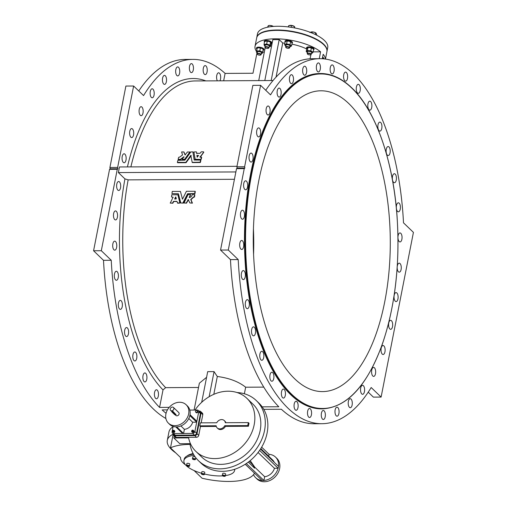 <?xml version="1.0" encoding="UTF-8"?>
<svg xmlns="http://www.w3.org/2000/svg" width="507" height="507" viewBox="0 0 507 507"><rect width="100%" height="100%" fill="white"/><g stroke="black" fill="none" stroke-linecap="round" stroke-linejoin="round"><path stroke-width="0.76" d="M256.719 37.727A35.788 12.909 11.1 0 1 256.757 37.537L257.493 33.792A35.788 12.909 11.1 0 1 295.093 28.018A35.788 12.909 11.1 0 1 327.725 47.576L326.99 51.315A35.788 12.909 11.1 0 1 326.945 51.505M256.517 51.397A35.788 12.909 11.1 0 1 255.027 46.333L256.681 37.911A35.788 12.909 11.1 0 1 294.282 32.137A35.788 12.909 11.1 0 1 326.914 51.689L325.469 59.078M263.843 49.572A3.783 1.363 -168.9 0 0 263.919 49.394A3.783 1.363 -168.9 0 0 260.465 47.322A3.783 1.363 -168.9 0 0 256.491 47.937A3.783 1.363 -168.9 0 0 256.491 48.127M313.96 49.299A3.783 1.363 -168.9 0 0 314.036 49.116A3.783 1.363 -168.9 0 0 310.588 47.05A3.783 1.363 -168.9 0 0 306.608 47.664A3.783 1.363 -168.9 0 0 306.608 47.854M255.027 46.333A35.788 12.909 11.1 0 1 282.209 39.096A35.788 12.909 11.1 0 1 320.601 51.815L313.142 51.853M264.312 52.12L262.677 52.132M272.05 43.646A25.559 9.221 -168.9 0 0 271.074 43.875M265.237 47.715A25.559 9.221 -168.9 0 0 265.066 48.304L258.728 80.6M284.871 43.165A25.559 9.221 -168.9 0 0 282.735 43.013L279.205 39.616L272.836 39.647L264.806 80.569M306.71 48.983A25.559 9.221 -168.9 0 0 291.886 44.172M271.619 42.848A3.783 1.363 -168.9 0 0 271.695 42.67A3.783 1.363 -168.9 0 0 268.241 40.598A3.783 1.363 -168.9 0 0 264.267 41.213A3.783 1.363 -168.9 0 0 264.267 41.403M292.381 42.734A3.783 1.363 -168.9 0 0 292.45 42.556A3.783 1.363 -168.9 0 0 289.003 40.49A3.783 1.363 -168.9 0 0 285.029 41.099A3.783 1.363 -168.9 0 0 285.029 41.295M322.294 58.761L323.168 54.287A35.788 12.909 11.1 0 1 325.348 59.059M323.726 58.692A3.783 1.363 -168.9 0 0 323.802 58.514A3.783 1.363 -168.9 0 0 322.598 57.19M171.512 196.97A161.549 73.591 89.7 0 1 171.797 194.758L177.989 194.853L180.131 203.047L177.792 203.231L176.899 201.349L173.508 201.368L172.507 203.111L170.289 203.123L173.026 197.255L171.512 196.97L173.217 197.255M177.894 194.783L179.858 202.901L177.425 203.009M177.019 201.501L173.781 201.52L172.779 203.256L170.206 202.952M194.726 194.688L194.821 194.808A160.934 73.312 89.7 0 0 194.536 197.014L193.642 197.21L190.993 199.663L192.438 203.149L189.859 202.958L188.217 199.479L186.316 202.958L183.984 203.047L188.034 194.618L190.448 194.701L189.2 197.47C190.828 197.337 191.817 196.399 192.166 194.65L194.555 194.631A161.549 73.591 89.7 0 0 194.263 196.849L193.376 197.039L190.721 199.505L192.166 203.003L189.859 202.958M188.49 199.638L186.475 203.187L183.902 202.876M190.632 194.713L189.466 197.641M171.955 193.604A161.549 73.591 89.7 0 1 172.266 191.405L180.435 191.431L182.482 199.207L186.418 191.285L195.018 191.285A161.549 73.591 89.7 0 0 194.707 193.484L187.596 193.718L182.831 203.053L180.796 202.99L178.401 193.769L171.955 193.604L178.426 193.877M180.435 191.431L182.425 199.048M195.189 191.354L195.29 191.475A160.934 73.312 89.7 0 0 194.98 193.661L187.977 193.826L183.217 203.123L180.796 202.99M234.43 179.288L128.144 179.865A160.934 73.312 89.7 0 0 165.637 387.652L198.522 387.475M194.092 410.049L199.359 383.203L206.583 377.316M201.685 402.311L207.699 371.644L214.068 371.612A160.934 73.312 89.7 0 0 217.313 376.479C229.158 378.057 238.607 381.632 245.661 387.215L263.786 387.12M123.296 162.386A4.5 2.047 -90.3 0 1 122.092 157.347A4.5 2.047 -90.3 0 1 124.082 153.773A4.5 2.047 -90.3 0 1 126.154 158.26A4.5 2.047 -90.3 0 1 124.126 162.766A4.5 2.047 -90.3 0 1 123.296 162.386M130.857 137.194A4.5 2.047 -90.3 0 1 129.653 132.162A4.5 2.047 -90.3 0 1 131.643 128.582A4.5 2.047 -90.3 0 1 133.715 133.068A4.5 2.047 -90.3 0 1 131.687 137.581A4.5 2.047 -90.3 0 1 130.857 137.194M140.306 115.311A4.5 2.047 -90.3 0 1 139.108 110.279A4.5 2.047 -90.3 0 1 141.092 106.698A4.5 2.047 -90.3 0 1 143.164 111.185A4.5 2.047 -90.3 0 1 141.142 115.697A4.5 2.047 -90.3 0 1 140.306 115.311M151.365 97.401A4.5 2.047 -90.3 0 1 150.161 92.363A4.5 2.047 -90.3 0 1 152.144 88.782A4.5 2.047 -90.3 0 1 154.217 93.275A4.5 2.047 -90.3 0 1 152.195 97.781A4.5 2.047 -90.3 0 1 151.365 97.401M163.685 84.004A4.5 2.047 -90.3 0 1 162.481 78.965A4.5 2.047 -90.3 0 1 164.464 75.391A4.5 2.047 -90.3 0 1 166.543 79.878A4.5 2.047 -90.3 0 1 164.515 84.384A4.5 2.047 -90.3 0 1 163.685 84.004M176.899 75.53A4.5 2.047 -90.3 0 1 175.695 70.492A4.5 2.047 -90.3 0 1 177.684 66.911A4.5 2.047 -90.3 0 1 179.757 71.398A4.5 2.047 -90.3 0 1 177.729 75.911A4.5 2.047 -90.3 0 1 176.899 75.53M190.607 72.235A4.5 2.047 -90.3 0 1 189.403 67.197A4.5 2.047 -90.3 0 1 191.386 63.622A4.5 2.047 -90.3 0 1 193.465 68.109A4.5 2.047 -90.3 0 1 191.437 72.615A4.5 2.047 -90.3 0 1 190.607 72.235M204.384 74.218A4.5 2.047 -90.3 0 1 203.187 69.18A4.5 2.047 -90.3 0 1 205.17 65.606A4.5 2.047 -90.3 0 1 207.243 70.093A4.5 2.047 -90.3 0 1 205.221 74.605A4.5 2.047 -90.3 0 1 204.384 74.218M217.37 80.828A4.5 2.047 -90.3 0 1 216.692 75.828A4.5 2.047 -90.3 0 1 218.606 72.812A4.5 2.047 -90.3 0 1 220.558 75.809A4.5 2.047 -90.3 0 1 219.93 80.816M155.636 398.388A4.5 2.047 -90.3 0 1 154.439 393.35A4.5 2.047 -90.3 0 1 156.422 389.769A4.5 2.047 -90.3 0 1 158.495 394.262A4.5 2.047 -90.3 0 1 156.473 398.768A4.5 2.047 -90.3 0 1 155.636 398.388M144.089 381.549A4.5 2.047 -90.3 0 1 142.892 376.517A4.5 2.047 -90.3 0 1 144.875 372.937A4.5 2.047 -90.3 0 1 146.948 377.423A4.5 2.047 -90.3 0 1 144.926 381.936A4.5 2.047 -90.3 0 1 144.089 381.549M134.032 360.597A4.5 2.047 -90.3 0 1 132.828 355.559A4.5 2.047 -90.3 0 1 134.811 351.978A4.5 2.047 -90.3 0 1 136.89 356.472A4.5 2.047 -90.3 0 1 134.862 360.978A4.5 2.047 -90.3 0 1 134.032 360.597M125.768 336.16A4.5 2.047 -90.3 0 1 124.564 331.122A4.5 2.047 -90.3 0 1 126.547 327.547A4.5 2.047 -90.3 0 1 128.62 332.034A4.5 2.047 -90.3 0 1 126.598 336.54A4.5 2.047 -90.3 0 1 125.768 336.16M119.544 308.985A4.5 2.047 -90.3 0 1 118.34 303.947A4.5 2.047 -90.3 0 1 120.33 300.372A4.5 2.047 -90.3 0 1 122.402 304.859A4.5 2.047 -90.3 0 1 120.374 309.365A4.5 2.047 -90.3 0 1 119.544 308.985M115.558 279.896A4.5 2.047 -90.3 0 1 114.354 274.857A4.5 2.047 -90.3 0 1 116.344 271.283A4.5 2.047 -90.3 0 1 118.416 275.77A4.5 2.047 -90.3 0 1 116.388 280.276A4.5 2.047 -90.3 0 1 115.558 279.896M113.929 249.78A4.5 2.047 -90.3 0 1 112.725 244.742A4.5 2.047 -90.3 0 1 114.709 241.161A4.5 2.047 -90.3 0 1 116.781 245.648A4.5 2.047 -90.3 0 1 114.759 250.16A4.5 2.047 -90.3 0 1 113.929 249.78M114.702 219.544A4.5 2.047 -90.3 0 1 113.498 214.505A4.5 2.047 -90.3 0 1 115.482 210.931A4.5 2.047 -90.3 0 1 117.561 215.418A4.5 2.047 -90.3 0 1 115.533 219.93A4.5 2.047 -90.3 0 1 114.702 219.544M117.858 190.119A4.5 2.047 -90.3 0 1 116.654 185.08A4.5 2.047 -90.3 0 1 118.638 181.5A4.5 2.047 -90.3 0 1 120.71 185.987A4.5 2.047 -90.3 0 1 118.689 190.499A4.5 2.047 -90.3 0 1 117.858 190.119M165.89 418.509A182.507 83.142 89.7 0 1 103.504 260.319L111.242 260.275A182.507 83.142 89.7 0 0 159.578 407.419L163.013 389.915L165.637 387.652M128.144 179.865L124.937 178.889L118.372 172.576L235.875 171.936M236.978 166.321L119.475 166.961L118.372 172.576M257.024 52.652L252.987 73.249L225.108 73.401L223.657 80.79M225.108 73.401A182.507 83.142 89.7 0 0 192.888 59.389A182.507 83.142 89.7 0 0 143.557 95.57L133.626 86.019L125.888 86.057L109.918 167.475L117.649 167.43L133.626 86.019M117.649 167.43L117.897 168.78L117.282 169.3L101.311 250.718L111.242 260.275M263.786 409.352L281.379 409.257A182.507 83.142 89.7 0 0 314.112 423.744L321.85 423.706A182.507 83.142 89.7 0 0 371.181 387.519L381.112 397.076L413.427 232.377L403.496 222.82A182.507 83.142 89.7 0 0 319.86 58.692A182.507 83.142 89.7 0 0 270.529 94.879L260.598 85.322L252.86 85.366L236.889 166.778L237.13 168.128L244.868 168.083L244.621 166.74L236.889 166.778M368.228 392.164L373.374 397.12L381.112 397.076M217.313 376.479L213.808 394.332M214.068 371.612L209.144 396.728M169.211 407.362L159.578 407.419M167.443 409.878L162.139 409.909A182.507 83.142 89.7 0 0 166.062 413.294M245.661 387.215L244.374 393.768M262.182 406.855L278.812 406.766A182.507 83.142 89.7 0 1 230.476 259.622L220.545 250.065L228.283 250.027L244.254 168.609L244.868 168.083M200.899 159.154A161.549 73.591 89.7 0 1 201.437 157.176L201.672 157.5A160.934 73.312 89.7 0 0 201.14 159.471L194.98 159.23L195.309 159.61L201.14 159.471M195.22 159.54L193.877 152.011L196.247 151.853M196.564 152.258L196.76 153.615L196.564 152.258M201.349 157.069L199.954 156.923L200.189 157.246L203.77 152.296L203.472 151.815L201.26 151.821L200.005 153.329L196.615 153.348M200.018 157.075L203.706 152.151M185.258 154.958L183.895 151.967L181.601 151.929L182.552 154.958L179.592 157.132L178.679 157.303A161.549 73.591 89.7 0 0 178.147 159.28L180.397 159.375L183.819 156.745L182.254 159.217L184.662 159.287L189.84 152.03L187.438 151.967L185.049 154.977L183.813 151.916M182.254 159.217L182.564 159.68L184.903 159.597L190.074 152.373L189.783 151.885L190.011 152.227M178.147 159.28L178.47 159.699L180.638 159.692L183.749 157.075M192.356 162.582L200.36 162.5A160.934 73.312 89.7 0 1 200.867 160.504L200.544 160.085L194.2 160.047L192.875 151.872L190.809 151.948L184.884 160.168L177.875 160.32A161.549 73.591 89.7 0 0 177.361 162.322L185.835 162.386L190.784 155.351L192.197 162.354L200.113 162.196A161.549 73.591 89.7 0 1 200.626 160.193L200.785 160.389M177.361 162.322L177.691 162.734L186.075 162.69L191.234 155.681M194.289 160.117L192.875 151.872M319.252 58.698L320.601 51.815M237.13 168.128L236.522 168.654L220.545 250.065M319.86 58.692L312.122 58.736A182.507 83.142 89.7 0 0 265.744 90.278M310.094 58.799L310.905 54.648M276.042 77.115L282.735 43.013M271.175 80.531L279.205 39.616M244.621 166.74L260.598 85.322M192.888 59.389L185.15 59.427A182.507 83.142 89.7 0 0 138.772 90.968M230.476 259.622L238.214 259.578A182.507 83.142 89.7 0 0 321.85 423.706M250.268 161.695A4.5 2.047 -90.3 0 1 249.064 156.657A4.5 2.047 -90.3 0 1 251.054 153.076A4.5 2.047 -90.3 0 1 253.126 157.563A4.5 2.047 -90.3 0 1 251.098 162.075A4.5 2.047 -90.3 0 1 250.268 161.695M257.829 136.503A4.5 2.047 -90.3 0 1 256.624 131.465A4.5 2.047 -90.3 0 1 258.614 127.891A4.5 2.047 -90.3 0 1 260.687 132.378A4.5 2.047 -90.3 0 1 258.659 136.884A4.5 2.047 -90.3 0 1 257.829 136.503M267.278 114.62A4.5 2.047 -90.3 0 1 266.08 109.582A4.5 2.047 -90.3 0 1 268.064 106.001A4.5 2.047 -90.3 0 1 270.136 110.494A4.5 2.047 -90.3 0 1 268.114 115A4.5 2.047 -90.3 0 1 267.278 114.62M278.337 96.71A4.5 2.047 -90.3 0 1 277.133 91.672A4.5 2.047 -90.3 0 1 279.116 88.091A4.5 2.047 -90.3 0 1 281.189 92.578A4.5 2.047 -90.3 0 1 279.167 97.09A4.5 2.047 -90.3 0 1 278.337 96.71M290.657 83.313A4.5 2.047 -90.3 0 1 289.453 78.274A4.5 2.047 -90.3 0 1 291.436 74.694A4.5 2.047 -90.3 0 1 293.515 79.181A4.5 2.047 -90.3 0 1 291.487 83.693A4.5 2.047 -90.3 0 1 290.657 83.313M303.87 74.84A4.5 2.047 -90.3 0 1 302.666 69.801A4.5 2.047 -90.3 0 1 304.656 66.221A4.5 2.047 -90.3 0 1 306.729 70.707A4.5 2.047 -90.3 0 1 304.701 75.22A4.5 2.047 -90.3 0 1 303.87 74.84M317.578 71.544A4.5 2.047 -90.3 0 1 316.374 66.506A4.5 2.047 -90.3 0 1 318.358 62.925A4.5 2.047 -90.3 0 1 320.437 67.412A4.5 2.047 -90.3 0 1 318.409 71.924A4.5 2.047 -90.3 0 1 317.578 71.544M331.356 73.528A4.5 2.047 -90.3 0 1 330.158 68.489A4.5 2.047 -90.3 0 1 332.142 64.909A4.5 2.047 -90.3 0 1 334.214 69.402A4.5 2.047 -90.3 0 1 332.193 73.908A4.5 2.047 -90.3 0 1 331.356 73.528M344.798 80.733A4.5 2.047 -90.3 0 1 343.594 75.695A4.5 2.047 -90.3 0 1 345.578 72.114A4.5 2.047 -90.3 0 1 347.656 76.601A4.5 2.047 -90.3 0 1 345.628 81.114A4.5 2.047 -90.3 0 1 344.798 80.733M357.479 92.939A4.5 2.047 -90.3 0 1 356.282 87.901A4.5 2.047 -90.3 0 1 358.265 84.32A4.5 2.047 -90.3 0 1 360.338 88.807A4.5 2.047 -90.3 0 1 358.316 93.32A4.5 2.047 -90.3 0 1 357.479 92.939M369.033 109.772A4.5 2.047 -90.3 0 1 367.829 104.74A4.5 2.047 -90.3 0 1 369.812 101.159A4.5 2.047 -90.3 0 1 371.885 105.646A4.5 2.047 -90.3 0 1 369.863 110.158A4.5 2.047 -90.3 0 1 369.033 109.772M379.09 130.73A4.5 2.047 -90.3 0 1 377.886 125.692A4.5 2.047 -90.3 0 1 379.876 122.111A4.5 2.047 -90.3 0 1 381.948 126.598A4.5 2.047 -90.3 0 1 379.92 131.11A4.5 2.047 -90.3 0 1 379.09 130.73M387.354 155.167A4.5 2.047 -90.3 0 1 386.157 150.129A4.5 2.047 -90.3 0 1 388.14 146.548A4.5 2.047 -90.3 0 1 390.213 151.035A4.5 2.047 -90.3 0 1 388.191 155.548A4.5 2.047 -90.3 0 1 387.354 155.167M393.578 182.343A4.5 2.047 -90.3 0 1 392.374 177.304A4.5 2.047 -90.3 0 1 394.357 173.724A4.5 2.047 -90.3 0 1 396.436 178.21A4.5 2.047 -90.3 0 1 394.408 182.723A4.5 2.047 -90.3 0 1 393.578 182.343M396.335 207.826A4.5 2.047 -90.3 0 1 398.344 202.813A4.5 2.047 -90.3 0 1 400.422 207.3A4.5 2.047 -90.3 0 1 398.394 211.812A4.5 2.047 -90.3 0 1 397.564 211.432A4.5 2.047 -90.3 0 1 396.411 208.567M397.97 236.858A4.5 2.047 -90.3 0 1 399.979 232.928A4.5 2.047 -90.3 0 1 402.051 237.422A4.5 2.047 -90.3 0 1 400.029 241.928A4.5 2.047 -90.3 0 1 399.193 241.547A4.5 2.047 -90.3 0 1 397.989 238.195M397.247 266.479A4.5 2.047 -90.3 0 1 399.205 263.165A4.5 2.047 -90.3 0 1 401.278 267.652A4.5 2.047 -90.3 0 1 399.25 272.164A4.5 2.047 -90.3 0 1 398.42 271.784A4.5 2.047 -90.3 0 1 397.177 267.468M395.264 301.209A4.5 2.047 -90.3 0 1 394.066 296.17A4.5 2.047 -90.3 0 1 396.049 292.596A4.5 2.047 -90.3 0 1 398.122 297.083A4.5 2.047 -90.3 0 1 396.1 301.589A4.5 2.047 -90.3 0 1 395.264 301.209M389.826 328.942A4.5 2.047 -90.3 0 1 388.622 323.903A4.5 2.047 -90.3 0 1 390.605 320.323A4.5 2.047 -90.3 0 1 392.684 324.81A4.5 2.047 -90.3 0 1 390.656 329.322A4.5 2.047 -90.3 0 1 389.826 328.942M382.265 354.127A4.5 2.047 -90.3 0 1 381.061 349.089A4.5 2.047 -90.3 0 1 383.045 345.514A4.5 2.047 -90.3 0 1 385.124 350.001A4.5 2.047 -90.3 0 1 383.096 354.513A4.5 2.047 -90.3 0 1 382.265 354.127M372.816 376.01A4.5 2.047 -90.3 0 1 371.612 370.978A4.5 2.047 -90.3 0 1 373.596 367.398A4.5 2.047 -90.3 0 1 375.668 371.885A4.5 2.047 -90.3 0 1 373.646 376.397A4.5 2.047 -90.3 0 1 372.816 376.01M361.757 393.926A4.5 2.047 -90.3 0 1 360.559 388.888A4.5 2.047 -90.3 0 1 362.543 385.307A4.5 2.047 -90.3 0 1 364.615 389.794A4.5 2.047 -90.3 0 1 362.594 394.307A4.5 2.047 -90.3 0 1 361.757 393.926M349.437 407.324A4.5 2.047 -90.3 0 1 348.233 402.285A4.5 2.047 -90.3 0 1 350.223 398.705A4.5 2.047 -90.3 0 1 352.295 403.192A4.5 2.047 -90.3 0 1 350.267 407.704A4.5 2.047 -90.3 0 1 349.437 407.324M336.223 415.797A4.5 2.047 -90.3 0 1 335.019 410.759A4.5 2.047 -90.3 0 1 337.003 407.178A4.5 2.047 -90.3 0 1 339.082 411.671A4.5 2.047 -90.3 0 1 337.054 416.177A4.5 2.047 -90.3 0 1 336.223 415.797M322.515 419.093A4.5 2.047 -90.3 0 1 321.311 414.054A4.5 2.047 -90.3 0 1 323.301 410.474A4.5 2.047 -90.3 0 1 325.374 414.96A4.5 2.047 -90.3 0 1 323.346 419.473A4.5 2.047 -90.3 0 1 322.515 419.093M308.731 417.109A4.5 2.047 -90.3 0 1 307.534 412.071A4.5 2.047 -90.3 0 1 309.517 408.49A4.5 2.047 -90.3 0 1 311.59 412.977A4.5 2.047 -90.3 0 1 309.568 417.489A4.5 2.047 -90.3 0 1 308.731 417.109M295.296 409.903A4.5 2.047 -90.3 0 1 294.092 404.865A4.5 2.047 -90.3 0 1 296.082 401.284A4.5 2.047 -90.3 0 1 298.154 405.771A4.5 2.047 -90.3 0 1 296.126 410.283A4.5 2.047 -90.3 0 1 295.296 409.903M282.608 397.697A4.5 2.047 -90.3 0 1 281.41 392.659A4.5 2.047 -90.3 0 1 283.394 389.078A4.5 2.047 -90.3 0 1 285.466 393.565A4.5 2.047 -90.3 0 1 283.445 398.077A4.5 2.047 -90.3 0 1 282.608 397.697M271.061 380.858A4.5 2.047 -90.3 0 1 269.863 375.82A4.5 2.047 -90.3 0 1 271.847 372.239A4.5 2.047 -90.3 0 1 273.919 376.733A4.5 2.047 -90.3 0 1 271.898 381.239A4.5 2.047 -90.3 0 1 271.061 380.858M261.004 359.907A4.5 2.047 -90.3 0 1 259.799 354.868A4.5 2.047 -90.3 0 1 261.783 351.288A4.5 2.047 -90.3 0 1 263.862 355.775A4.5 2.047 -90.3 0 1 261.834 360.287A4.5 2.047 -90.3 0 1 261.004 359.907M252.74 335.469A4.5 2.047 -90.3 0 1 251.535 330.431A4.5 2.047 -90.3 0 1 253.519 326.85A4.5 2.047 -90.3 0 1 255.591 331.337A4.5 2.047 -90.3 0 1 253.57 335.849A4.5 2.047 -90.3 0 1 252.74 335.469M246.516 308.294A4.5 2.047 -90.3 0 1 245.312 303.256A4.5 2.047 -90.3 0 1 247.302 299.675A4.5 2.047 -90.3 0 1 249.374 304.162A4.5 2.047 -90.3 0 1 247.346 308.674A4.5 2.047 -90.3 0 1 246.516 308.294M242.53 279.205A4.5 2.047 -90.3 0 1 241.326 274.167A4.5 2.047 -90.3 0 1 243.316 270.586A4.5 2.047 -90.3 0 1 245.388 275.073A4.5 2.047 -90.3 0 1 243.36 279.585A4.5 2.047 -90.3 0 1 242.53 279.205M240.901 249.089A4.5 2.047 -90.3 0 1 239.697 244.051A4.5 2.047 -90.3 0 1 241.681 240.47A4.5 2.047 -90.3 0 1 243.753 244.957A4.5 2.047 -90.3 0 1 241.731 249.469A4.5 2.047 -90.3 0 1 240.901 249.089M241.674 218.853A4.5 2.047 -90.3 0 1 240.47 213.815A4.5 2.047 -90.3 0 1 242.454 210.234A4.5 2.047 -90.3 0 1 244.532 214.727A4.5 2.047 -90.3 0 1 242.504 219.233A4.5 2.047 -90.3 0 1 241.674 218.853M244.83 189.422A4.5 2.047 -90.3 0 1 243.626 184.383A4.5 2.047 -90.3 0 1 245.61 180.809A4.5 2.047 -90.3 0 1 247.682 185.296A4.5 2.047 -90.3 0 1 245.661 189.808A4.5 2.047 -90.3 0 1 244.83 189.422M351.509 87.724A167.684 76.386 89.7 0 0 320.487 73.515L319.936 73.521A167.684 76.386 89.7 0 0 244.469 241.617A167.684 76.386 89.7 0 0 321.768 408.883L322.319 408.876C346.978 407.501 366.954 386.017 382.246 344.418C395.168 306.456 400.112 263.894 397.082 216.711C393.274 160.675 375.567 110.253 351.719 87.806C341.775 78.287 331.363 73.521 320.487 73.515A167.684 76.386 89.7 0 0 245.014 241.611A167.684 76.386 89.7 0 0 322.319 408.876M238.214 259.578L228.283 250.027M348.772 103.536A150.402 68.515 89.7 0 0 320.944 90.791A150.402 68.515 89.7 0 0 253.253 241.566A150.402 68.515 89.7 0 0 322.585 391.594A150.402 68.515 89.7 0 0 388.964 271.967A150.402 68.515 89.7 0 0 348.772 103.536M253.43 228.727A150.402 68.515 -90.3 0 1 253.57 254.406M103.504 260.319L93.573 250.762L109.55 169.344L110.158 168.818L109.918 167.475M109.55 169.344L117.282 169.3M93.573 250.762L101.311 250.718M236.522 168.654L244.254 168.609M110.158 168.818L117.897 168.78M191.025 155.681L190.993 155.351M180.777 159.578L180.536 159.261M198.7 155.655L197.001 155.338L197.115 157.17L198.522 155.478M198.395 155.662L197.096 155.814L197.324 157.17M175.834 196.982L176.328 198.89L174.662 198.896L175.625 196.982L175.016 199.226M173.121 434.226A46.01 16.592 -168.9 0 0 167.297 440.399L168.951 431.977A46.01 16.592 11.1 0 1 173.071 426.742M171.879 411.963L174.788 414.758L175.935 414.878L172.969 411.957L171.879 411.963M171.822 411.836L171.905 411.399L173.058 411.494L175.916 414.568M173.179 433.783L173.16 433.884A2.047 1.667 -46.1 0 0 173.565 435.348L175.276 436.996A2.047 1.667 -46.1 0 0 176.328 437.389L196.532 437.281A2.047 1.667 -46.1 0 0 198.719 435.399L200.461 426.507L216.293 426.425M201.184 422.851L202.794 414.625A2.047 1.667 -46.1 0 0 202.394 413.161L200.677 411.513A2.047 1.667 -46.1 0 0 199.631 411.114L199.029 411.12M225.862 422.718A5.095 4.145 -46.1 0 0 224.95 421.228L224.265 420.569A5.095 4.145 -46.1 0 0 216.73 422.768L200.366 422.857L199.777 425.848L200.461 426.507M199.777 425.848L216.14 425.76A5.095 4.145 -46.1 0 0 217.199 427.914L217.883 428.573A5.095 4.145 -46.1 0 0 225.419 426.374L248.43 426.248L249.019 423.256L248.335 422.597L225.323 422.718A5.095 4.145 -46.1 0 0 224.265 420.569M174.237 435.995L173.85 437.966L188.604 437.883A36.808 29.957 133.9 0 0 195.898 451.426A36.808 29.957 133.9 0 0 243.005 445.672A36.808 29.957 133.9 0 0 246.941 398.375A36.808 29.957 133.9 0 0 195.03 410.043M237.029 392.538A41.713 33.95 133.9 0 1 256.333 400.606A41.713 33.95 133.9 0 1 251.878 454.209A41.713 33.95 133.9 0 1 198.49 460.73A41.713 33.95 133.9 0 1 189.916 443.676L179.839 443.733L173.85 437.966M189.916 443.676L190.461 443.676M173.565 435.348A2.047 1.667 -46.1 0 0 174.611 435.741L194.821 435.633A2.047 1.667 -46.1 0 0 197.008 433.751L201.083 412.977A2.047 1.667 -46.1 0 0 200.677 411.513M197.09 410.676L197.603 411.171A1.02 0.83 133.9 0 1 196.184 412.641L195.67 412.147A1.02 0.83 133.9 0 1 197.09 410.676A1.02 0.83 133.9 0 1 195.67 412.147M186.139 404.744A12.783 10.4 133.9 0 1 184.77 421.171A12.783 10.4 133.9 0 1 168.413 423.168A12.783 10.4 133.9 0 1 165.897 414.016A12.783 10.4 133.9 0 1 174.389 403.452A12.783 10.4 133.9 0 1 186.139 404.744L187.419 405.98A12.783 10.4 133.9 0 1 190.017 414.663L196.887 421.254L198.712 411.893A2.047 1.667 -46.1 0 0 198.313 410.429A2.047 1.667 -46.1 0 0 197.261 410.03L189.808 410.074M193.23 430.323L193.75 430.817A1.02 0.83 133.9 0 1 192.33 432.294L191.817 431.799A1.02 0.83 133.9 0 1 193.23 430.323A1.02 0.83 133.9 0 1 191.817 431.799M180.879 425.937L184.383 429.315A8.245 6.711 -46.1 0 0 192.641 422.211L196.703 422.185L189.859 415.601L190.036 414.663A12.783 10.4 133.9 0 1 189.833 415.601A12.783 10.4 133.9 0 1 176.721 426.875A12.783 10.4 133.9 0 1 175.809 426.881A12.783 10.4 133.9 0 1 169.699 424.403L168.413 423.168M184.383 429.315L183.572 433.479L192.673 433.428A2.047 1.667 -46.1 0 0 194.859 431.546L196.697 422.185M192.641 422.211L188.794 418.503M174.116 430.43L174.63 430.925A1.02 0.83 133.9 0 1 173.217 432.395L172.703 431.901A1.02 0.83 133.9 0 1 174.116 430.43A1.02 0.83 133.9 0 1 172.703 431.901M173.134 426.425L172.101 431.672A2.047 1.667 -46.1 0 0 172.507 433.136A2.047 1.667 -46.1 0 0 173.559 433.529L182.647 433.485L175.809 426.9L176.715 426.9L183.566 433.491L182.659 433.491M173.47 407.457A2.047 1.667 133.9 0 1 173.255 410.087A2.047 1.667 133.9 0 1 170.637 410.404A2.047 1.667 133.9 0 1 170.232 408.94A2.047 1.667 133.9 0 1 171.588 407.248A2.047 1.667 133.9 0 1 173.47 407.457L178.692 412.483A2.047 1.667 133.9 0 1 178.477 415.113A2.047 1.667 133.9 0 1 175.859 415.429L175.403 414.992M172.507 433.136L174.218 434.784A2.047 1.667 -46.1 0 0 175.27 435.177L194.384 435.076A2.047 1.667 -46.1 0 0 196.57 433.193L200.423 413.541A2.047 1.667 -46.1 0 0 200.024 412.077L198.313 410.429M173.305 431.704L172.9 431.438L173.514 430.627L173.92 430.893L173.305 431.704M173.476 431.615L173.857 431.216M173.007 430.899L173.521 431.394M173.514 430.627L173.901 430.994M192.014 431.337L192.628 430.519L193.034 430.792L192.419 431.603L192.014 431.337M192.59 431.508L192.971 431.108M192.121 430.792L192.635 431.286M192.628 430.519L193.015 430.887M196.887 421.254L196.703 422.185M195.898 451.426L201.887 457.194A36.808 29.957 -46.1 0 0 249 451.439A36.808 29.957 -46.1 0 0 252.936 404.142L246.941 398.375M217.199 427.914A5.095 4.145 -46.1 0 0 224.734 425.715L247.746 425.588L248.335 422.597M256.333 400.606L258.906 403.078A41.713 33.95 133.9 0 1 254.444 456.68A41.713 33.95 133.9 0 1 201.057 463.202L198.49 460.73M225.419 426.374L224.734 425.715M247.746 425.588L248.43 426.248M194.092 470.553L202.065 478.234A46.01 16.592 -168.9 0 0 254.47 473.158M190.03 444.386A46.01 16.592 -168.9 0 0 170.498 447.858L180.555 457.529A29.723 10.717 -168.9 0 0 185.543 464.906M170.498 447.858L173.134 434.442M167.297 440.399A46.01 16.592 -168.9 0 0 175.701 452.865M268.704 456.211L269.078 454.304L261.656 447.161M204.498 474.026A25.819 9.31 -168.9 0 0 220.063 475.94A25.819 9.31 -168.9 0 0 222.611 475.858M225.406 475.585A25.819 9.31 -168.9 0 0 234.589 470.509A25.819 9.31 -168.9 0 0 234.608 469.298M194.149 455.362A25.819 9.31 -168.9 0 0 183.921 460.565A25.819 9.31 -168.9 0 0 201.526 473.24M225.323 476.022L225.691 474.153A1.534 0.551 -168.9 0 0 224.303 473.316A1.534 0.551 -168.9 0 0 222.681 473.551A1.534 0.551 -168.9 0 0 222.681 473.557L222.313 475.433A1.534 0.551 -168.9 0 0 222.313 475.433A1.534 0.551 -168.9 0 0 223.714 476.269A1.534 0.551 -168.9 0 0 225.323 476.022A1.534 0.551 -168.9 0 0 223.936 475.186A1.534 0.551 -168.9 0 0 222.313 475.427M204.422 474.4L204.79 472.53A1.534 0.551 -168.9 0 0 202.642 471.618A1.534 0.551 -168.9 0 0 201.78 471.941L201.412 473.811A1.534 0.551 -168.9 0 0 202.813 474.647A1.534 0.551 -168.9 0 0 204.422 474.4A1.534 0.551 -168.9 0 0 202.274 473.487A1.534 0.551 -168.9 0 0 201.412 473.811M189.491 466.085L189.859 464.216A1.534 0.551 -168.9 0 0 189.212 463.601A1.534 0.551 -168.9 0 0 187.704 463.297A1.534 0.551 -168.9 0 0 186.849 463.62L186.481 465.496A1.534 0.551 -168.9 0 0 187.882 466.332A1.534 0.551 -168.9 0 0 189.491 466.085A1.534 0.551 -168.9 0 0 188.845 465.477A1.534 0.551 -168.9 0 0 187.337 465.173A1.534 0.551 -168.9 0 0 186.481 465.496M195.182 456.902A1.534 0.551 -168.9 0 0 193.668 456.604A1.534 0.551 -168.9 0 0 192.818 456.927L192.451 458.797A1.534 0.551 -168.9 0 0 193.839 459.634A1.534 0.551 -168.9 0 0 195.455 459.393A1.534 0.551 -168.9 0 0 195.461 459.386A1.534 0.551 -168.9 0 0 194.061 458.55A1.534 0.551 -168.9 0 0 192.451 458.797M193.123 453.575A24.539 8.847 -168.9 0 0 187.121 455.958M193.446 454.171A25.819 9.31 -168.9 0 0 184.174 459.26L183.921 460.565M223.055 475.401L223.739 476.06L224.582 476.054L223.898 475.395L223.055 475.401M223.739 476.06L223.872 475.395M224.582 476.054L224.645 475.718M202.996 473.772L202.078 474.108L203.681 474.432L202.996 473.772M202.838 474.438L202.971 473.772M203.681 474.432L203.744 474.096M188.826 465.787L187.222 465.464L187.907 466.123L188.826 465.787L188.75 466.117M187.907 466.123L188.04 465.458M194.72 459.418L194.035 458.759L193.116 459.095L194.72 459.418L194.783 459.082M193.877 459.424L194.004 458.759M250.205 460.609L254.78 467.188L264.679 476.713L263.938 480.503L246.301 463.537M258.057 452.498L274.471 468.297A10.222 8.321 133.9 0 1 264.679 476.713M248.297 462.118L254.584 468.17L254.78 467.188M245.217 464.254L262.119 480.516L263.938 480.503M260.788 448.594L272.684 460.039A10.222 8.321 133.9 0 1 274.23 462.276M269.071 454.335A14.316 11.648 133.9 0 1 275.523 457.092L276.809 458.328A14.316 11.648 133.9 0 1 275.276 476.719A14.316 11.648 133.9 0 1 256.954 478.957L255.674 477.721A14.316 11.648 133.9 0 1 253.532 474.653M262.081 480.478A14.316 11.648 133.9 0 1 255.674 477.721M274.471 468.297L278.121 468.278A14.316 11.648 133.9 0 1 263.944 480.471M275.523 457.092A14.316 11.648 133.9 0 1 278.495 466.377M278.121 468.278L278.527 466.402L260.497 449.056M259.584 450.406L278.159 468.278M254.584 468.17A46.01 16.592 -168.9 0 0 249.254 461.383M323.035 58.812L322.49 57.931M322.528 57.564A3.783 1.363 11.1 0 1 323.384 58.14A3.783 1.363 11.1 0 1 323.726 58.869L323.802 58.514M310.468 54.845A1.762 0.634 11.1 0 1 307.54 54.122A1.762 0.634 11.1 0 1 309.308 53.565A1.762 0.634 11.1 0 1 310.734 54.743A1.762 0.634 11.1 0 1 310.468 54.845M307.47 53.989A2.047 0.735 11.1 0 1 307.331 53.85A2.047 0.735 11.1 0 1 307.229 53.539A2.047 0.735 11.1 0 1 309.378 53.21A2.047 0.735 11.1 0 1 311.241 54.325A2.047 0.735 11.1 0 1 311.032 54.579A2.047 0.735 11.1 0 1 310.848 54.655M311.241 54.325L311.596 52.525A2.047 0.735 -168.9 0 0 309.733 51.41A2.047 0.735 -168.9 0 0 307.584 51.739L307.229 53.539M311.437 53.336A3.067 1.109 -168.9 0 0 311.678 53.298A3.067 1.109 -168.9 0 0 312.426 52.994A3.067 1.109 -168.9 0 0 311.894 51.796A3.067 1.109 -168.9 0 0 309.055 50.934A3.067 1.109 -168.9 0 0 306.748 51.27L306.209 51.53L307.286 52.468A3.067 1.109 11.1 0 1 307.21 52.424A3.067 1.109 11.1 0 1 306.748 51.27L307.388 50.51L307.952 47.639L309.714 47.569L312.629 48.476A3.067 1.109 -168.9 0 0 312.629 48.476A3.067 1.109 -168.9 0 0 312.553 48.431L313.63 49.369L313.066 52.234L310.816 50.858L307.388 50.51M312.426 52.994L313.066 52.234M307.413 47.899L306.773 48.659A3.783 1.363 11.1 0 1 306.539 48.038A3.783 1.363 11.1 0 1 311.513 47.671A3.783 1.363 11.1 0 1 313.96 49.49A3.783 1.363 11.1 0 1 313.51 49.99M306.209 51.53L306.773 48.659M310.816 50.858L311.38 47.994M312.553 48.431A3.067 1.109 -168.9 0 0 309.714 47.569A3.067 1.109 -168.9 0 0 308.155 47.601A3.067 1.109 -168.9 0 0 307.99 47.633M268.007 47.462A1.762 0.634 11.1 0 1 268.393 48.298A1.762 0.634 11.1 0 1 266.72 48.368A1.762 0.634 11.1 0 1 265.199 47.671A1.762 0.634 11.1 0 1 265.89 47.037A1.762 0.634 11.1 0 1 268.007 47.462M265.123 47.544A2.047 0.735 11.1 0 1 264.99 47.404A2.047 0.735 11.1 0 1 264.888 47.094A2.047 0.735 11.1 0 1 266.143 46.663A2.047 0.735 11.1 0 1 268.247 47.157A2.047 0.735 11.1 0 1 268.9 47.88A2.047 0.735 11.1 0 1 268.691 48.127A2.047 0.735 11.1 0 1 268.507 48.203M268.9 47.88L269.255 46.08A2.047 0.735 -168.9 0 0 269.065 45.674A2.047 0.735 -168.9 0 0 268.596 45.357A2.047 0.735 -168.9 0 0 266.498 44.863A2.047 0.735 -168.9 0 0 265.237 45.288L264.888 47.094M269.097 46.885A3.067 1.109 11.1 0 0 269.192 46.872A3.067 1.109 -168.9 0 0 269.337 46.847A3.067 1.109 -168.9 0 0 270.218 45.991A3.067 1.109 -168.9 0 0 268.266 44.8A3.067 1.109 -168.9 0 0 265.3 44.496A3.067 1.109 -168.9 0 0 264.274 45.377A3.067 1.109 -168.9 0 0 264.869 45.972A3.067 1.109 -168.9 0 0 265.079 46.099M269.192 46.872L270.573 46.429L269.958 45.047L266.676 44.052L264.014 44.439L264.736 45.884M264.274 45.377L264.635 45.82M270.573 46.429L271.137 43.564L270.523 42.176L270.877 42.62M269.958 45.047L270.523 42.176L268.932 41.428A3.067 1.109 -168.9 0 0 265.96 41.124L268.932 41.428A3.067 1.109 -168.9 0 1 270.282 42.024L270.554 42.201M266.676 44.052L267.24 41.181M264.014 44.439L264.578 41.568L265.96 41.124A3.067 1.109 -168.9 0 0 265.814 41.149A3.067 1.109 -168.9 0 0 265.795 41.156L265.96 41.124M264.445 42.239A3.783 1.363 11.1 0 1 264.191 41.587A3.783 1.363 11.1 0 1 264.407 41.251A3.783 1.363 11.1 0 1 268.678 41.086A3.783 1.363 11.1 0 1 271.619 43.044A3.783 1.363 11.1 0 1 271.137 43.551M258.982 53.805A1.762 0.634 11.1 0 1 260.617 55.022A1.762 0.634 11.1 0 1 258.944 55.092A1.762 0.634 11.1 0 1 257.423 54.395A1.762 0.634 11.1 0 1 258.982 53.805M257.347 54.268A2.047 0.735 11.1 0 1 257.214 54.122A2.047 0.735 11.1 0 1 257.112 53.812A2.047 0.735 11.1 0 1 259.02 53.444A2.047 0.735 11.1 0 1 261.124 54.604A2.047 0.735 11.1 0 1 260.915 54.851A2.047 0.735 11.1 0 1 260.731 54.927M261.124 54.604L261.479 52.798A2.047 0.735 -168.9 0 0 261.289 52.398A2.047 0.735 -168.9 0 0 259.375 51.644A2.047 0.735 -168.9 0 0 257.467 52.012L257.112 53.812M261.618 53.558L262.48 53.013A3.067 1.109 -168.9 0 0 261.194 51.777A3.067 1.109 -168.9 0 0 258.183 51.169A3.067 1.109 -168.9 0 0 256.466 51.803A3.067 1.109 -168.9 0 0 257.093 52.696A3.067 1.109 -168.9 0 0 257.303 52.823M257.093 52.696L256.365 52.17L256.656 50.928L259.812 50.909L262.67 52.139L262.48 53.013A3.067 1.109 11.1 0 1 261.561 53.571A3.067 1.109 11.1 0 1 261.32 53.609M262.67 52.139L263.234 49.274L261.853 48.406A3.067 1.109 -168.9 0 0 258.849 47.804L261.853 48.406A3.067 1.109 -168.9 0 1 262.512 48.748L262.607 48.811M259.812 50.909L260.376 48.045M256.656 50.928L257.22 48.064L258.849 47.804A3.067 1.109 -168.9 0 0 258.038 47.873A3.067 1.109 -168.9 0 0 257.981 47.886M256.365 52.17L257.22 48.064M256.948 49.217A3.783 1.363 11.1 0 1 256.764 49.059A3.783 1.363 11.1 0 1 256.422 48.311A3.783 1.363 11.1 0 1 260.395 47.696A3.783 1.363 11.1 0 1 263.843 49.768A3.783 1.363 11.1 0 1 263.013 50.402M289.332 47.892A1.762 0.634 11.1 0 1 289.148 48.184A1.762 0.634 11.1 0 1 287.482 48.254A1.762 0.634 11.1 0 1 285.961 47.557A1.762 0.634 11.1 0 1 287.279 46.936A1.762 0.634 11.1 0 1 289.332 47.892M285.885 47.43A2.047 0.735 11.1 0 1 285.745 47.29A2.047 0.735 11.1 0 1 285.644 46.98A2.047 0.735 11.1 0 1 287.672 46.625A2.047 0.735 11.1 0 1 289.662 47.677A2.047 0.735 11.1 0 1 289.662 47.766A2.047 0.735 11.1 0 1 289.446 48.013A2.047 0.735 11.1 0 1 289.269 48.095M289.662 47.766L290.01 45.966A2.047 0.735 -168.9 0 0 290.017 45.877A2.047 0.735 -168.9 0 0 288.027 44.825A2.047 0.735 -168.9 0 0 285.999 45.174L285.644 46.98M289.852 46.771A3.067 1.109 -168.9 0 0 290.099 46.733A3.067 1.109 -168.9 0 0 290.486 46.631A3.067 1.109 -168.9 0 0 290.739 45.554A3.067 1.109 -168.9 0 0 288.261 44.489A3.067 1.109 -168.9 0 0 285.53 44.508A3.067 1.109 -168.9 0 0 285.276 45.586L286.068 46.048M285.84 45.985A3.067 1.109 11.1 0 1 285.625 45.858A3.067 1.109 11.1 0 1 285.276 45.586L284.585 44.622L285.143 41.751L286.189 41.137L288.92 41.124L291.398 42.189L292.089 43.152L291.525 46.017L290.042 44.591L286.569 43.894L284.585 44.622M289.535 46.745L291.525 46.017M290.042 44.591L290.606 41.726L291.398 42.189M286.569 43.894L287.133 41.023L286.189 41.137M291.075 41.929A3.067 1.109 -168.9 0 0 291.043 41.91A3.067 1.109 -168.9 0 0 288.92 41.124A3.067 1.109 -168.9 0 0 286.575 41.035A3.067 1.109 -168.9 0 0 286.55 41.042M285.099 41.992A3.783 1.363 11.1 0 1 284.953 41.473A3.783 1.363 11.1 0 1 287.082 40.674A3.783 1.363 11.1 0 1 292.381 42.93A3.783 1.363 11.1 0 1 292.051 43.355M256.757 37.537A35.788 12.909 11.1 0 1 294.358 31.764A35.788 12.909 11.1 0 1 326.99 51.315M303.059 34.286A34.761 12.536 -168.9 0 0 285.346 30.807M294.187 26.339A3.067 1.109 -168.9 0 0 294.111 26.282A3.067 1.109 -168.9 0 0 293.116 25.806A3.067 1.109 -168.9 0 0 290.099 25.35A3.067 1.109 -168.9 0 0 289.643 25.407A3.067 1.109 -168.9 0 0 289.617 25.413M288.344 26.934L288.584 25.705L291.519 25.496L294.611 26.617L294.782 27.942M294.111 26.282L294.611 26.617L294.364 27.879M289.643 25.407L290.099 25.35M291.157 27.327L291.519 25.496M315.779 32.904A3.067 1.109 -168.9 0 0 315.696 32.847A3.067 1.109 -168.9 0 0 313.953 32.144A3.067 1.109 -168.9 0 0 311.222 31.973A3.067 1.109 -168.9 0 0 311.203 31.973L313.953 32.144L315.608 32.822L316.672 34.242L316.501 35.11M315.284 34.501L315.608 32.822L316.191 33.285M309.859 32.53L311.083 31.998M311.995 33.025L312.204 31.973M267.519 27.22L268.342 25.629L270.054 25.458L273 26.199A3.067 1.109 -168.9 0 0 270.054 25.458A3.067 1.109 -168.9 0 0 268.881 25.521A3.067 1.109 -168.9 0 0 268.78 25.54M273.349 26.396L273 26.199A3.067 1.109 11.1 0 1 273.349 26.396A3.067 1.109 11.1 0 1 273.362 26.408M268.051 27.112L268.342 25.629L268.881 25.521M271.505 26.598L271.663 25.794M124.937 178.889A163.387 74.434 89.7 0 0 163.013 389.915M205.855 80.892A163.387 74.434 89.7 0 0 127.428 166.917M273.026 80.524L195.189 80.949A160.934 73.312 89.7 0 0 130.876 166.898M351.801 88.098A167.272 76.202 89.7 0 0 246.091 259.381A167.272 76.202 89.7 0 0 367.398 376.105A167.272 76.202 89.7 0 0 351.801 88.098M180.638 159.692L180.397 159.375M197.242 155.668L197.001 155.338M197.096 155.814L196.855 155.491M175.878 414.758L175.967 414.295M172.969 411.957L173.058 411.494M202.794 414.625L201.083 412.977M198.719 435.399L197.008 433.751M175.27 435.177L173.559 433.529M194.384 435.076L192.673 433.428M196.57 433.193L194.859 431.546M200.423 413.541L198.712 411.893M176.328 437.389L174.611 435.741M196.532 437.281L194.821 435.633M193.18 152.246L192.945 151.904M178.401 159.673L178.16 159.356M184.123 157.1L183.889 156.777M190.087 152.258L189.852 151.923M184.123 152.296L183.889 151.954M201.666 157.424L201.425 157.1M200.183 157.366L199.942 157.043M203.782 152.189L203.548 151.846M196.773 153.646L196.539 153.31M196.551 152.227L196.317 151.885M175.935 414.878L176.024 414.434M234.589 470.509L234.842 469.222M195.461 459.386L195.784 457.72M170.637 410.404L171.867 411.589M306.608 47.664L306.539 48.038M314.036 49.116L313.96 49.49M264.267 41.213L264.191 41.587M271.695 42.67L271.619 43.044M256.491 47.937L256.422 48.311M263.919 49.394L263.843 49.768M285.029 41.099L284.953 41.473M292.45 42.556L292.381 42.93"/></g></svg>
